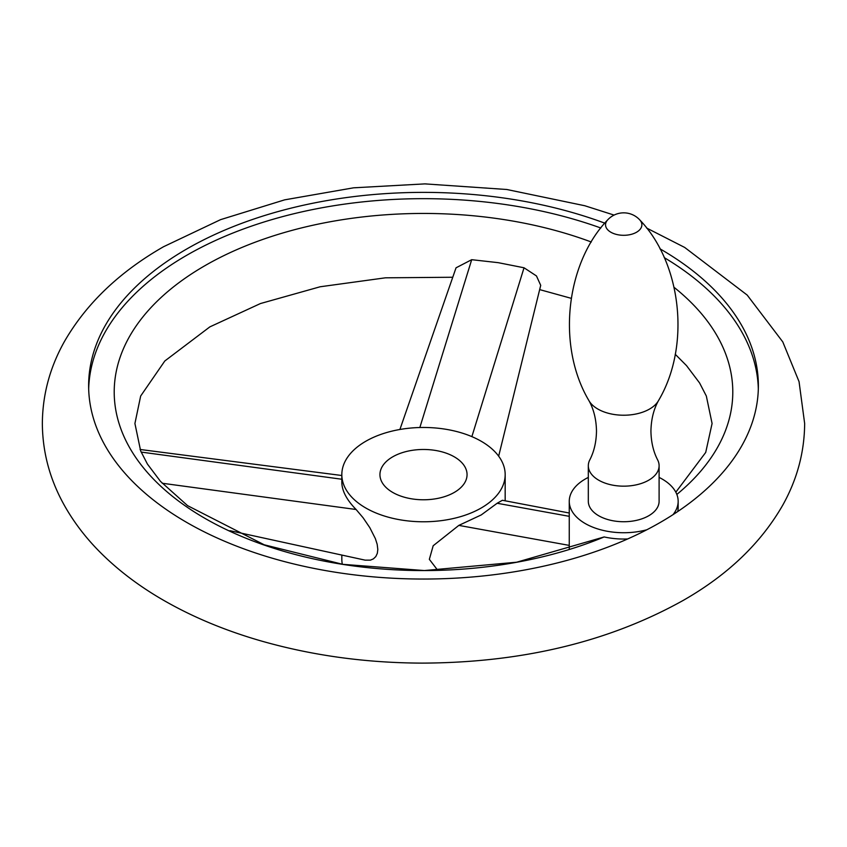 <?xml version="1.0" encoding="UTF-8"?>
<svg xmlns="http://www.w3.org/2000/svg" width="847" height="847" viewBox="0 0 847 847"><rect width="100%" height="100%" fill="white"/><g stroke="black" fill="none" stroke-linecap="round" stroke-linejoin="round"><path stroke-width="1.27" d="M589.756 459.963A35.394 20.434 0 0 0 588.316 465.734A35.394 20.434 0 0 0 610.168 484.611A35.394 20.434 0 0 0 648.738 480.185A35.394 20.434 0 0 0 659.104 465.734A35.394 20.434 0 0 0 657.664 459.963C653.355 451.631 651.11 442.007 650.93 431.081C651.163 419.307 653.704 409.133 658.532 400.557A36.569 21.111 0 0 1 649.564 409.048A36.569 21.111 0 0 1 588.887 400.557C593.715 409.133 596.256 419.307 596.489 431.081C596.309 442.007 594.075 451.631 589.756 459.963M588.316 465.734L588.316 501.297A35.394 20.434 0 0 0 610.168 520.174A35.394 20.434 0 0 0 648.738 515.749A35.394 20.434 0 0 0 659.104 501.297L659.104 465.734M659.972 248.817A334.872 193.338 180 0 1 758.372 385.713A334.872 193.338 180 0 1 672.994 514.669A54.452 31.434 0 0 0 678.161 501.297A54.452 31.434 0 0 0 659.104 477.412M588.316 477.412A54.452 31.434 0 0 0 574.425 487.936A54.452 31.434 0 0 0 569.258 501.297A54.452 31.434 0 0 0 646.854 529.756A334.872 193.338 180 0 1 286.858 562.217A334.872 193.338 180 0 1 88.628 385.713A334.872 193.338 180 0 1 186.711 249.007A334.872 193.338 180 0 1 604.779 223.153M758.319 388.858A334.872 193.338 0 0 0 664.27 257.636M600.83 228.002A334.872 193.338 0 0 0 186.711 255.296A334.872 193.338 0 0 0 88.681 388.858M627.669 538.957A54.452 31.434 180 0 1 604.165 536.945L516.649 562.217L424.347 570.55L342.802 564.335L264.2 544.79L187.579 505.648L160.485 481.382L147.431 464.071L140.666 450.975L134.917 423.5L140.666 396.025L164.805 360.991L209.855 326.878L260.463 303.544L320.134 286.773L385.427 277.816L452.764 277.255M399.9 429.482L456.035 267.811L471.694 259.69L498.195 262.665L524.028 267.779L536.469 275.953L540.714 285.344L498.661 456.173M676.848 494.436A309.282 178.558 0 0 0 674.159 287.408M591.28 241.998A309.282 178.558 0 0 0 204.805 265.746A309.282 178.558 0 0 0 187.865 507.671A309.282 178.558 0 0 0 604.165 536.945M481.255 507.967A81.672 47.157 0 0 0 505.172 474.627A81.672 47.157 0 0 0 454.754 431.059A81.672 47.157 0 0 0 365.745 441.287A81.672 47.157 0 0 0 341.828 474.627A81.672 47.157 0 0 0 392.246 518.195A81.672 47.157 0 0 0 481.255 507.967M437.793 570.359L429.344 559.338L433.177 545.754L458.83 525.394L481.255 514.923L497.136 503.266L502.387 500.281L569.258 513.007M341.828 474.627L341.828 482.356C341.955 490.879 346.709 499.921 356.089 509.492L363.077 517.739L369.832 527.692L375.401 538.692L377.169 544.261L377.815 549.47L377.328 553.313L375.814 556.564L373.4 558.872L370.446 560.142L365.11 560.142L229.96 530.688M678.161 501.297L678.161 507.597A54.452 31.434 180 0 1 677.727 511.546M341.828 555.071L341.828 559.094A81.672 47.157 0 0 0 342.315 564.261M392.701 456.84A43.557 25.145 0 0 0 379.943 474.627A43.557 25.145 0 0 0 406.835 497.867A43.557 25.145 0 0 0 454.299 492.414A43.557 25.145 0 0 0 467.057 474.627A43.557 25.145 0 0 0 440.165 451.387A43.557 25.145 0 0 0 392.701 456.84M588.887 400.557C556.257 345.47 566.156 262.941 607.648 219.913A18.168 10.492 0 0 0 612.921 233.253A18.168 10.492 0 0 0 636.563 232.226A18.168 10.492 0 0 0 639.771 219.913C681.263 262.941 691.163 345.47 658.532 400.557M672.994 514.669A334.872 193.338 180 0 1 660.289 522.419A334.872 193.338 180 0 1 646.854 529.756M471.874 436.629L524.028 267.779M419.847 427.523L471.694 259.69M356.089 509.492L162.19 483.245M341.828 479.243L141.142 452.076M497.136 503.266L569.258 516.331M458.83 525.394L569.258 545.394M639.771 219.913A21.778 21.778 0 0 0 607.648 219.913M614.075 215.085L584.779 205.736L506.792 189.495L424.919 183.884L353.538 187.822L284.645 199.85L220.612 219.638L163.577 246.71C119.173 272.109 86.055 303.84 64.213 341.902C49.825 367.683 42.541 394.882 42.35 423.5C42.541 452.118 49.825 479.317 64.213 505.098C73.604 521.868 85.462 537.474 99.808 551.926C117.564 569.787 138.4 585.658 162.317 599.56C192.142 616.86 225.44 630.761 262.221 641.264C312.924 655.631 366.211 662.915 422.081 663.116C521.964 662.746 609.078 641.804 683.423 600.29C727.827 574.891 760.945 543.16 782.787 505.098C797.175 479.317 804.459 452.118 804.65 423.5L799.049 381.637L782.787 341.902L747.192 295.074L684.683 247.44L646.61 228.034M569.258 549.301L569.258 501.297M675.821 492.192L705.71 452.436L712.083 423.5L706.334 396.025L699.569 382.929L686.515 365.618L675.218 354.258M571.185 298.313L539.666 289.61M505.172 474.627L505.172 500.81M140.062 449.471L341.828 475.506"/></g></svg>
